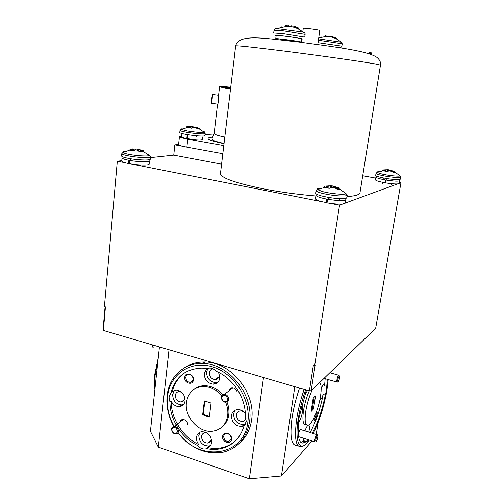 <?xml version="1.0" encoding="UTF-8"?>
<svg xmlns="http://www.w3.org/2000/svg" width="504" height="504" viewBox="0 0 504 504"><rect width="100%" height="100%" fill="white"/><g stroke="black" fill="none" stroke-linecap="round" stroke-linejoin="round"><path stroke-width="0.76" d="M187.601 136.13L187.324 138.682C195.628 139.929 200.586 140.213 202.205 139.532L202.488 137.019M181.849 134.48L181.579 137.006C181.673 137.428 183.418 137.957 186.814 138.587L187.343 138.55M187.078 136.112L186.814 138.587M321.886 36.389L321.962 37.019L321.873 36.376M341.491 42.26L318.61 38.833M336.439 38.921L336.704 38.291L332.344 36.647L330.271 36.326L328.961 36.956L325.03 36.496L326.132 35.853L324.967 35.828M326.113 36.219L327.884 36.263L329.011 36.918M332.879 36.824L336.571 38.222M318.402 40.263L342.241 43.747L340.666 41.832C337.434 39.003 333.667 37.29 329.37 36.691M281.982 26.844L281.868 25.924M304.227 32.697C304.945 32.634 304.504 32.413 302.898 32.054L276.809 28.571C275.165 28.501 274.68 28.596 275.354 28.848M298.355 29.03L298.74 28.092L293.593 26.17L291.054 25.799L289.51 26.466L285.094 25.969L286.53 25.276L285.484 25.263M286.499 25.824L288.887 25.836L290.165 26.491M294.393 26.441L298.639 28.041M288.59 26.347L287.003 26.302L276.809 28.571C275.014 28.766 274.094 29.32 274.044 30.234L283.796 30.889L305.128 34.379C305.323 33.484 304.573 32.71 302.898 32.054L302.898 32.054C299.036 28.848 294.594 26.977 289.573 26.429M285.106 26.384L285.094 25.969M186.423 127.418L186.537 126.8M203.301 131.418C204.618 131.828 204.971 132.13 204.347 132.325C201.209 132.709 195.495 132.256 187.192 130.964L181.043 129.446C180.482 129.106 180.886 128.892 182.265 128.822M194.746 127.399L196.365 127.657M196.522 127.191L199.779 128.74L198.053 128.835L194.38 127.323L193.215 127.38L191.715 128.243L188.313 127.663L189.737 126.535L186.335 126.844M189.504 126.51L192.226 126.454L194.317 127.31M196.466 127.172L196.308 127.934L196.466 127.172M189.252 127.014L181.043 129.446L180.004 130.404C180.136 130.901 182.385 131.538 186.745 132.313C194.002 133.478 199.691 133.995 203.83 133.869L205.147 133.503L204.347 132.325L199.118 128.829M188.131 127.128L188.105 126.756M199.641 129.081L199.779 128.74M386.272 179.443L386.203 179.865M399.678 180.684C398.557 181.478 393.964 181.257 385.9 180.023L385.428 182.845C393.485 184.086 398.078 184.294 399.2 183.469L399.678 180.684L398.859 180.004M376.923 176.671L375.927 177.074L375.474 179.852C375.764 180.665 378.895 181.629 384.867 182.744L385.503 182.404M375.927 177.074C376.223 177.868 379.361 178.819 385.339 179.922L384.867 182.744M382.719 170.497L382.668 169.942L385.781 169.779L385.529 171.247M392.837 170.68L400.17 175.896C398.847 176.621 388.464 175.562 381.95 174.031L377.024 172.406C376.595 172.015 377.093 171.782 378.529 171.713M385.724 169.766L388.716 169.772L392.521 170.995M395.268 172.355L393.441 172.355L389.75 170.692L386.984 171.543L385.27 171.19L383.865 170.837L385.629 169.993M384.779 170.245L384.779 169.911M129.446 160.392L129.15 163.649C137.762 165.255 149.423 165.488 149.14 164.096L149.455 160.908C149.738 162.257 138.077 161.986 129.446 160.392M128.564 163.542L128.867 160.285C124.419 159.422 122.144 158.628 122.037 157.903L121.748 161.116C121.855 161.86 124.123 162.666 128.564 163.542L129.169 163.447M132.766 149.209L137.05 148.989L140.673 149.965L149.537 155.522C147.659 156.719 131.796 155.453 125.458 153.569L122.963 152.58C122.264 151.994 123.033 151.616 125.282 151.446M142.285 151.175L142.96 151.761L139.539 151.723L137.504 150.268L136.048 149.877L131.998 150.778L129.339 150.047L132.382 148.875M143.552 151.691L143.835 150.91L140.736 149.934L140.345 151.761L140.679 149.953M133.755 150.179L133.762 149.26M173.382 427.587C170.201 428.495 172.759 434.492 175.827 433.327C179.014 432.432 176.444 426.397 173.382 427.587M176.513 433.749L176.041 433.856C172.248 434.593 169.772 427.613 173.458 426.586L174 426.46C177.792 425.804 180.186 432.753 176.513 433.749M223.36 395.583C219.952 396.604 222.611 402.828 225.905 401.543C229.339 400.541 226.661 394.279 223.36 395.583M226.573 402.009L225.779 402.167C221.773 402.62 219.593 395.671 223.398 394.575L224.293 394.405C228.281 394.046 230.353 400.951 226.573 402.009M152.636 344.931L152.926 347.577L153.6 347.892M152.592 346.739L152.353 344.843M338.581 377.137C337.522 380.375 337.459 381.805 338.379 381.427L338.827 380.614C339.671 378.271 339.879 376.746 339.438 376.047L338.581 377.137M337.327 382.164C336.483 381.868 336.659 379.984 337.863 376.507L338.694 375.215L339.211 375.644M316.575 436.861C315.46 440.225 315.397 441.661 316.392 441.183L316.947 440.168C317.829 437.774 318.043 436.237 317.602 435.544L316.575 436.861M315.265 441.951C314.37 441.712 314.559 439.803 315.819 436.218L316.833 434.643L317.381 435.122M299.905 42.084L298.834 42.034M301.354 41.366L301.694 38.877C302.482 38.354 275.549 34.757 276.179 35.475L275.757 38.701C275.077 38.071 300.416 41.41 301.19 42.046L301.279 41.404M313.179 433.497C319.599 420.588 324.198 405.997 326.989 389.712L328.173 379.55M305.607 389.869C302.198 399.659 299.729 409.424 298.211 419.152C294.475 442.663 299.88 452.668 308.152 441.554L309.267 440.042M302.778 446.185C296.1 448.982 294.046 440.005 296.623 419.24C298.166 409.349 300.668 399.414 304.132 389.435M154.904 389.327C154.192 385.113 154.123 380.243 154.697 374.718L158.275 357.708M157.966 360.599L155.087 375.379L155.005 388.37M298.633 437.245L299.174 436.829M305.153 393.813C305.84 393.788 306.583 392.647 307.383 390.392M306.123 390.953L306.451 390.115M313.979 417.778L314.225 420.556C315.296 420.216 316.222 418.194 317.003 414.496C317.274 412.524 317.117 411.585 316.525 411.667M313.86 419.637L314.03 419.58C314.893 418.767 315.573 417.091 316.071 414.553L316.147 412.7M298.633 422.27C300.409 419.775 301.707 416.272 302.513 411.762C302.998 408.209 302.69 406.413 301.6 406.388M306.426 390.109L298.809 418.541L298.683 422.629C297.329 438.417 299.37 445.038 304.819 442.499L306.004 441.643L306.867 441.737L308.423 439.778M312.272 433.207C317.961 422.547 322.308 409.828 325.307 395.054L326.498 390.216L327.291 379.298M325.307 395.054L323.203 394.437C322.214 397.328 321.243 399.118 320.279 399.811L319.845 399.949M308.801 432.117L309.198 430.101C309.639 427.027 309.437 425.37 308.599 425.124M306.004 441.643L303.83 440.95L303.408 438.178M309.229 390.934C306.558 397.139 304.649 403.748 303.509 410.754C302.211 420.67 303.112 425.269 306.199 424.544M312.316 389.75C309.254 396.276 307.068 403.502 305.752 411.44C304.403 421.88 305.418 426.403 308.794 425.011C312.827 422.799 318.73 408.158 320.506 396.346C321.602 389.012 321.344 384.413 319.731 382.549M299.559 388.093C296.081 398.04 293.58 407.95 292.055 417.822C289.586 437.529 291.432 446.651 297.599 445.183M178.025 432.445C198.362 462.181 244.188 457.04 247.842 422.043C251.181 399.319 233.963 372.916 212.064 366.704C190.21 360.152 169.772 374.51 167.548 396.415C166.541 406.665 168.72 416.657 174.082 426.403M173.773 426.353C168.298 416.38 166.081 406.155 167.114 395.678C168.941 376.79 184.08 362.59 202.753 363.491C228.602 363.416 254.129 394.834 249.505 421.949C246.639 438.033 238.039 448.062 223.713 452.044C206.123 455.087 190.852 448.629 177.893 432.671M181.534 392.213L179.021 391.595C176.929 391.835 175.694 393.07 175.323 395.306C175.493 399.363 177.433 401.587 181.157 401.978C183.179 401.701 184.369 400.472 184.735 398.292L184.741 397.12M213.186 368.834C211.025 369.13 209.74 370.421 209.343 372.708C209.431 376.709 211.34 378.983 215.082 379.525C217.369 379.336 218.736 378.05 219.177 375.656L218.654 372.418M244.849 412.934C243.438 411.459 241.851 410.798 240.068 410.955C238.033 411.321 236.823 412.562 236.445 414.691C236.641 419.114 238.833 421.407 243.016 421.577L246.217 418.931M207.314 433.144L204.7 432.81C202.898 433.213 201.839 434.391 201.518 436.351C201.789 440.773 203.975 443.01 208.064 443.06C209.79 442.625 210.804 441.454 211.119 439.557L211.075 437.951M184.748 377.294C183.853 383.09 192.893 385.894 193.397 379.94C194.292 374.094 185.201 371.354 184.748 377.294M185.831 377.257C185.913 380.249 187.337 381.944 190.09 382.347C191.766 382.208 192.761 381.251 193.07 379.474C193.007 376.519 191.608 374.819 188.887 374.371C187.167 374.485 186.152 375.449 185.831 377.257M222.629 436.37C221.659 442.096 230.964 445.215 231.538 439.312C232.514 433.534 223.159 430.473 222.629 436.37M223.707 436.3C223.908 439.709 225.597 441.422 228.784 441.447L231.16 438.764C230.977 435.393 229.314 433.667 226.157 433.591C224.778 433.913 223.959 434.813 223.707 436.3M169.936 402.034C169.835 419.492 181.604 438.096 197.625 445.517L198.771 444.56C197.007 442.31 196.245 439.885 196.497 437.289C197.001 434.171 198.696 432.3 201.575 431.682C207.931 431.953 211.296 435.519 211.667 442.386C211.277 444.956 209.985 446.708 207.799 447.628L206.678 448.591C211.648 449.625 216.481 449.625 221.168 448.585C232.709 445.662 240.332 438.089 244.024 425.874L246.261 421.539L245.341 416.178C245.851 397.971 233.031 378.277 216.336 371.328C214.502 369.23 212.354 368.122 209.884 367.996L207.018 368.55L202.091 368.084C185.844 368.651 175.474 376.834 170.988 392.641L169.004 396.881L169.936 402.034L171.158 401.209C173.143 404.87 175.921 406.671 179.5 406.615C182.656 406.161 184.521 404.227 185.094 400.806C184.88 394.506 181.887 390.972 176.11 390.197L172.204 391.841C174.271 383.45 178.637 376.961 185.296 372.374M174.352 390.531L172.645 394.456C172.916 400.863 175.997 404.359 181.875 404.939L183.519 404.561M206.917 368.537L204.252 373.395C204.404 379.751 207.453 383.349 213.394 384.174C216.966 383.859 219.101 381.824 219.794 378.069L218.73 372.456M208.007 368.21L206.546 371.87C206.69 378.195 209.721 381.767 215.636 382.586L218.024 382.076M245.291 413.488L245.278 413.463C243.035 410.71 240.351 409.431 237.239 409.645C233.982 410.193 232.048 412.165 231.443 415.567C231.771 422.591 235.261 426.22 241.901 426.441L244.541 425.363M235.009 410.306L233.585 413.79C233.913 420.777 237.384 424.381 243.993 424.595L245.379 424.198M197.625 445.517C200.019 448.239 202.734 449.36 205.771 448.862L206.678 448.591M200.069 432.136L198.784 435.431C199.231 442.424 202.677 445.933 209.135 445.971L210.502 445.498M222.025 426.976C225.773 424.028 228.022 419.939 228.772 414.716C229.301 410.458 228.677 406.174 226.913 401.871M222.724 394.909C217.413 388.748 211.226 385.673 204.164 385.68C200.516 385.818 197.297 386.927 194.512 389.006M221.785 395.949C216.436 389.642 210.181 386.486 203.011 386.486C193.631 387.387 188.112 392.704 186.455 402.45C184.181 417.337 199.716 433.906 213.583 431.052C221.477 429.37 226.176 424.223 227.688 415.611C228.23 411.138 227.531 406.659 225.578 402.173M239.362 443.274C246.047 437.51 250.116 429.786 251.572 420.109C256.19 393.145 230.794 361.922 205.059 362.017C197.366 361.809 190.531 363.724 184.552 367.75M212.165 99.181L212.493 94.475L211.699 98.652L211.378 103.352L212.165 99.181M211.504 103.364L217.583 104.126C217.797 104.542 218.175 103.175 218.717 100.006L218.597 95.25M230.738 87.236C223.593 86.524 219.876 86.323 219.58 86.638C219.675 86.997 223.322 87.772 230.53 88.969M302.772 31.947L303.276 28.287C302.866 27.77 316.796 29.478 319.334 30.259L319.794 30.467L317.797 44.528M293.378 40.799L279.89 39.186L285.151 40.219L293.378 40.799M346.973 196.629C355.314 196.006 359.654 194.702 359.995 192.717L380.476 65.136L377.95 64.449C369.067 62.546 320.053 55.547 280.778 50.646C251.628 47.036 236.59 45.448 235.658 45.889L220.462 173.54C220.809 177.836 234.845 182.883 262.571 188.672C280.211 192.106 297.977 194.538 315.863 195.968M324.639 187.236L324.689 186.052M339.236 187.916L336.924 187.097L346.179 193.782C343.949 194.947 330.366 193.681 322.566 191.564L317.388 189.586C316.455 188.716 317.627 188.231 320.897 188.137M327.896 185.894L332.205 185.856L336.804 187.255M339.664 189.334L337.39 189.372L334.606 187.658L332.886 187.198L329.162 188.345L325.433 187.387L328.167 185.951L324.519 186.083M121.785 160.726L117.312 161.204L104.41 306.608L105.456 306.898L103.358 330.454L309.374 390.978L313.362 365.186L314.666 365.551L315.132 365.135L311.132 390.902L375.694 328.211L400.964 182.668L399.389 182.385M103.358 330.454L103.037 329.83L105.09 306.797M311.132 390.902L309.374 390.978M174.838 144.831L182.839 146.299C180.01 145.593 178.599 145.001 178.592 144.528L174.838 144.831L173.754 155.15L150.362 157.657M327.814 199.055L326.913 202.791L339.545 205.172L314.666 365.551M131.947 164.096L326.926 202.677M117.312 161.204L124.822 162.691M345.309 203.062L397.454 183.954M399.231 183.305L400.964 182.668M339.545 205.172L345.297 203.068M375.764 178.101L362.723 175.738M178.592 144.528L179.43 136.641C179.575 137.308 182.353 138.14 187.759 139.136L223.789 145.574M328.394 198.33L328.274 199.13M329.093 198.456L328.973 199.25M342.537 204.076C339.45 204.296 335.324 204.044 330.158 203.32M321.401 201.587C317.438 200.51 315.454 199.565 315.447 198.759L315.97 195.256C316.228 196.428 319.82 197.707 326.75 199.093L326.214 202.658M327.455 199.219C338.083 200.894 344.213 201.027 345.845 199.628L345.297 203.137M326.989 202.287L326.39 202.57M326.75 199.093L327.115 198.923M340.156 189.573L340.301 189.239M335.28 188.017L335.525 186.978M173.754 155.15L221.577 164.172M187.759 139.136L186.889 147.143L182.839 146.299M186.889 147.143L222.818 153.72M214.074 134.014L205.021 134.593M181.679 136.08L179.43 136.641M230.719 87.362L226.951 87.028L229.295 87.4L225.231 87.368L230.567 88.66M229.295 87.4L229.175 88.402M314.181 397.259L312.392 408.706L313.482 409.034L315.542 395.892L313.148 398.299L311.081 411.535L313.482 409.034M312.392 408.706L311.352 409.784M209.336 416.997L211.075 403.036L204.353 400.913L202.646 414.836L209.336 416.997M204.857 401.077L203.219 414.395L202.646 414.836M209.412 416.392L203.219 414.395M300.856 442.455L303.83 440.95M325.168 378.693L324.582 385.774L326.693 386.385M171.158 401.209C171.045 418.622 182.788 437.163 198.771 444.56M170.988 392.641L172.204 391.841M197.549 362.521L197.259 363.693M190.726 381.931L190.543 382.309M169.01 349.738L158.325 447.111L150.425 431.304L159.428 346.922M158.325 447.111L249.341 478.8L263.51 377.502M294.821 386.7L281.427 475.99L312.007 440.918M316.203 434.448L318.112 422.434M281.427 475.99L249.341 478.8M207.799 447.628C212.764 448.654 217.583 448.648 222.264 447.609C227.109 446.5 231.405 444.339 235.16 441.132M187.538 424.759C188.263 420.279 181.446 417.287 180.262 421.539M237.044 393.296C237.875 388.571 230.548 385.604 229.282 390.127M181.478 420.632L181.119 421.18M193.114 364.417L193.353 363.529M190.55 364.531L190.361 365.198M310.136 432.539C315.851 421.898 320.21 409.198 323.203 394.437M301.222 429.736L300.838 428.986L300.101 429.471L298.28 434.209M307.963 425.357C306.974 426.182 305.972 428.035 304.958 430.907M324.582 385.774L323.36 384.571L321.168 388.004M192.755 363.718L192.528 364.562M339.368 47.59C340.981 47.483 341.819 46.998 341.882 46.148L318.062 42.689M324.166 45.322L320.664 44.925M326.069 36.609L326.113 35.872M332.646 37.391L332.779 36.83M332.93 36.83L332.791 37.428M333.85 37.063L333.724 37.737M326.271 36.628L326.34 36.194M326.516 36.187L326.441 36.647M327.531 36.773L327.587 36.219M327.884 36.263L327.827 36.811M328.545 36.899L328.57 36.502M328.652 36.546L328.627 36.912M305.128 34.379L304.75 37.132L283.431 33.692L273.691 32.987L274.044 30.234M301.669 39.041C305.789 39.199 294.166 37.208 283.916 36.023C276.898 35.23 274.315 35.097 276.161 35.639M286.455 26.101L286.493 25.288M294.311 26.643L294.16 27.336M294.172 27.342L294.368 26.454L294.172 27.342M294.525 26.454L294.317 27.386M295.539 26.706L295.35 27.726M287.053 26.17L287.116 25.754M287.312 25.748L287.23 26.302M288.483 26.334L288.54 25.78M288.887 25.836L288.83 26.378M205.147 133.503L204.901 135.652L203.584 136.03C199.452 136.174 193.757 135.664 186.512 134.492C182.152 133.711 179.909 133.069 179.777 132.558L180.004 130.404M189.668 127.922L189.699 126.787M189.806 127.947L189.832 126.573L189.806 127.947M189.743 126.75L189.712 127.928M197.039 128.287L197.177 127.455M196.56 127.21L196.403 127.978M197.297 127.499L197.159 128.344M190.575 128.073L190.796 126.403M190.953 126.397L190.726 128.098M191.797 128.186L191.936 126.422M192.226 126.454L192.106 127.978M192.938 127.512L192.969 126.592M193.064 126.617L193.032 127.462M381.37 175.329C377.843 174.497 376.066 173.823 376.028 173.313L375.688 175.398C375.719 175.921 377.496 176.602 381.024 177.439C387.759 178.888 393.555 179.619 398.418 179.632L400.466 179.153L400.825 177.061L398.777 177.528C393.914 177.496 388.111 176.765 381.37 175.329M385.466 171.234L385.566 170.024M385.73 171.291L385.837 169.817L385.736 171.291M392.944 172.034L393.196 170.951M392.679 170.686L392.408 171.707M393.296 171.007L393.044 172.097M386.933 171.53L387.311 169.672M387.456 169.672L387.091 171.486M388.244 170.944L388.42 169.735M388.716 169.772L388.559 170.831M389.428 170.698L389.51 169.936M389.617 169.961L389.542 170.698M149.537 155.522L150.457 156.731C150.312 157.305 148.516 157.595 145.07 157.601C137.592 157.418 130.813 156.568 124.734 155.049C122.787 154.489 121.817 153.997 121.829 153.575L121.609 155.988C121.603 156.423 122.567 156.92 124.513 157.487C130.586 159.018 137.359 159.869 144.837 160.033C148.283 160.014 150.072 159.711 150.217 159.132C150.337 159.988 149.568 160.247 147.899 159.907M131.991 150.772L132.029 149.178M132.709 150.507L132.709 148.97M132.143 149.14L132.105 150.734M132.754 148.951L132.754 150.494M140.704 151.773L140.975 150.255M141.051 150.312L140.792 151.78M135.778 149.877L135.929 148.926M136.061 148.926L135.916 149.877M136.937 150.072L137.05 148.989M137.39 149.033L137.271 150.179M138.373 150.822L138.455 149.228M138.613 149.266L138.524 150.929M217.558 104.126L214.156 133.472C214.181 134.385 217.728 135.626 224.79 137.183M346.179 193.782L347.218 195.067C347.117 195.552 346.053 195.861 344.03 195.98C337.378 196.094 329.975 195.174 321.817 193.221C317.948 192.169 316.014 191.268 316.014 190.512L315.63 193.145C315.624 193.914 317.552 194.834 321.42 195.892C329.566 197.864 336.968 198.784 343.615 198.645C345.637 198.513 346.702 198.204 346.802 197.7L344.887 198.526M327.657 188.017L327.776 186.304M328.23 185.989L328.11 188.118L328.211 186.014M327.865 186.259L327.745 188.036M337.119 189.176L337.497 187.463M336.924 187.097L336.508 188.754M337.623 187.532L337.239 189.258M330.044 187.904L330.46 185.718M330.643 185.724L330.24 187.816M331.626 187.286L331.834 185.812M332.205 185.856L332.016 187.242M333.144 187.223L333.251 186.052M333.396 186.083L333.283 187.305M369.369 52.246C372.966 53.159 372.361 53.5 367.567 53.267M224.015 143.697C207.553 140.106 203.818 137.926 212.82 137.145M325.458 36.54L318.723 38.002M342.241 43.747L341.882 46.148M294.097 41.448L294.166 40.937M187.564 135.696L187.62 135.179M196.68 136.817L196.736 136.3M385.05 170.226L377.024 172.406L376.028 173.313M382.36 183.733L382.599 182.316M383.185 178.781L383.286 178.177M391.337 185.107L391.576 183.683M392.175 180.148L392.282 179.537M400.17 175.896L400.825 177.061M129.578 150.142L122.963 152.58L121.829 153.575M130.517 159.617L130.593 158.81M140.414 165.772L140.496 164.94M140.9 160.751L140.975 159.951M150.457 156.731L150.217 159.132M132.773 150.488L132.766 148.945M174 426.46L183.45 419.448M224.293 394.405L232.955 387.853M336.899 382.038L324.041 378.365M338.694 375.215L329.855 372.721M339.438 376.047L338.934 375.146M314.798 441.806L298.538 436.628M316.833 434.643L300.157 429.402M317.602 435.544L317.104 434.58M204.158 362.59L202.243 362.023M313.891 419.914L314.225 420.556M319.895 399.697L320.279 399.811M303.685 440.716L306.867 441.737M184.319 399.773L181.157 401.978M218.868 376.872L215.082 379.525M246.198 418.799L243.016 421.577M210.823 440.716L208.064 443.06M192.767 380.57L190.09 382.347M230.983 439.482L228.784 441.447M181.875 404.939L179.5 406.615M215.636 382.586L213.394 384.174M243.993 424.595L241.901 426.441M209.135 445.971L205.771 448.862M204.164 385.68L203.011 386.486M202.753 363.491L205.059 362.017M212.493 94.475L218.73 95.269M219.58 86.638L218.585 95.25M301.795 39.041L301.342 42.349M380.476 65.136C380.967 62.313 379.72 59.693 376.74 57.273C367.095 50.677 333.428 46.778 299.111 42.065C265.728 38.619 238.833 33.088 235.658 45.889M326.05 187.041L317.388 189.586L316.014 190.512M339.431 198.658L339.179 200.29M347.218 195.067L346.802 197.7M333.869 187.419L332.703 187.204M214.156 133.472L212.001 138.821L212.896 140.125C213.331 140.484 215.529 141.567 224.041 143.445M302.639 441.8L304.819 442.499M222.264 447.609L221.168 448.585"/></g></svg>
